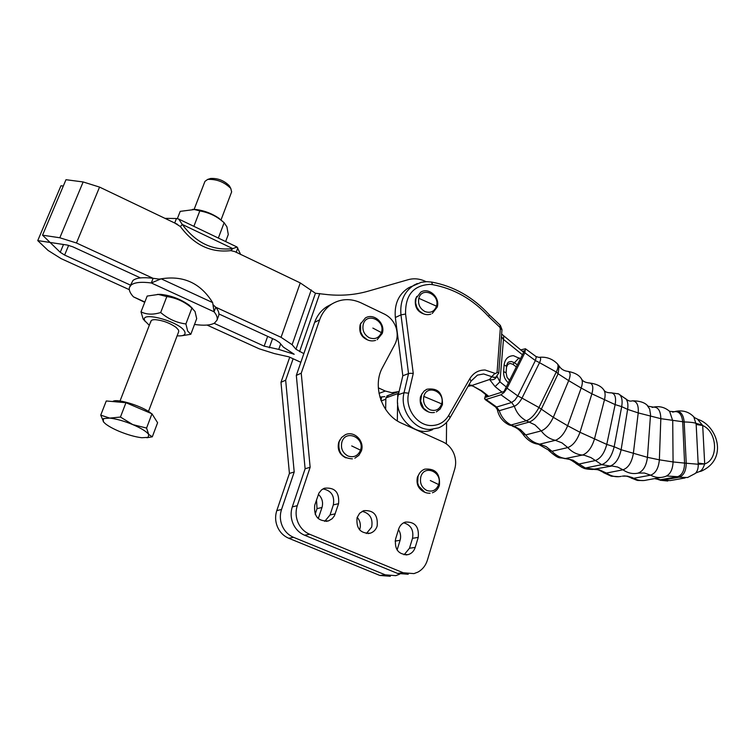 <?xml version="1.0" encoding="UTF-8"?>
<svg xmlns="http://www.w3.org/2000/svg" width="755" height="755" viewBox="0 0 755 755"><rect width="100%" height="100%" fill="white"/><g stroke="black" fill="none" stroke-linecap="round" stroke-linejoin="round"><path stroke-width="1.13" d="M345.507 457.69C339.429 454.434 337.155 449.348 338.693 442.421L339.958 439.787M399.725 574.149L395.799 575.659L385.267 574.838L293.601 537.343C288.476 535.144 284.692 531.36 282.257 525.98C279.992 520.516 279.746 515.023 281.53 509.483L294.205 471.998L289.42 473.413L276.792 510.625C275.028 516.118 275.264 521.573 277.51 526.99C279.926 532.332 283.682 536.088 288.778 538.268L379.869 575.461L390.344 576.273M357.209 517.279C360.154 520.818 361.013 524.829 359.786 529.312L359.597 529.868M395.941 327.283C397.904 333.38 397.555 339.07 394.874 344.365L382.606 367.355C371.941 385.937 381.888 415.005 401.802 423.31L443.072 441.996C447.838 444.251 451.386 447.97 453.717 453.16C455.897 458.427 456.237 463.712 454.736 469.015L427.434 560.059C425.707 565.542 422.517 569.563 417.874 572.12L413.966 573.611L403.227 572.771L309.673 534.257C304.425 532.001 300.556 528.104 298.065 522.592C295.743 516.986 295.479 511.352 297.281 505.68L310.145 467.269L301.236 373.187L319.639 319.799C322.083 312.929 326.207 307.644 332.002 303.935C341.147 298.602 350.811 298.244 361.003 302.849L384.493 314.127C389.929 316.883 393.742 321.271 395.941 327.283M310.145 467.269L305.114 468.761L292.308 506.879C290.515 512.513 290.769 518.1 293.072 523.659C295.545 529.132 299.386 532.992 304.595 535.229L397.564 573.423L408.228 574.262M357.096 517.637L359.625 513.287L363.655 510.673C373.659 509.946 378.161 515.089 377.151 526.093C375.933 529.68 373.649 532.048 370.318 533.19C360.428 533.691 356.011 528.509 357.096 517.637M366.364 533.549L371.668 527.103C373.102 518.572 369.922 513.315 362.145 511.333M369.223 340.524C361.711 338.051 358.672 332.823 360.107 324.839L360.956 322.951M424.206 492.024C418.298 488.929 416.043 483.936 417.44 477.047L419.742 472.951M338.57 503.679L334.389 515.863L332.181 518.704L328.576 520.865C318.242 521.639 313.627 516.42 314.731 505.208L318.931 493.091L321.498 489.929L324.339 488.24C334.824 487.135 339.561 492.288 338.57 503.679L333.332 504.878C334.795 495.893 331.341 490.561 322.97 488.9M395.544 539.145L398.649 529.104C399.848 525.537 402.075 523.196 405.322 522.082C414.91 521.611 419.223 526.716 418.242 537.39L415.203 547.403C413.957 551.159 411.598 553.566 408.134 554.623C398.678 554.831 394.478 549.668 395.544 539.145M301.236 373.187L296.319 375.405L305.114 468.761M330.388 304.803L326.943 306.634C321.177 310.314 317.081 315.571 314.646 322.394L296.319 375.405M404.095 554.802L409.484 548.243L412.513 538.306C413.882 530.142 410.928 524.97 403.642 522.79M324.697 521.384L330.048 514.957L333.332 504.878M294.205 471.998L285.664 380.19L280.983 382.294L289.42 473.413M289.731 357.219L280.983 382.294M285.664 380.19L293.119 358.757M398.48 529.642C400.603 532.955 401.141 536.503 400.093 540.297L397.102 550.008M315.156 514.278L317.015 508.625L316.534 499.753M318.346 494.327C322.168 497.951 323.376 502.339 321.998 507.483L318.261 518.619M379.01 393.383L385.295 391.043L391.902 392.713L399.112 391.515M379.888 397.073L384.842 396.62M426.037 281.681C420.11 278.727 414.193 278.057 408.257 279.671L368.223 291.156C355.416 294.818 341.996 295.988 327.953 294.658L315.448 293.261L300.264 282.917L234.843 251.604L230.785 250.622L232.785 248.612L237.079 247.036L240.675 254.529M385.295 391.043L378.312 387.834M303.84 353.633L295.96 349.254L292.119 344.705L281.068 337.315L215.76 307.209L214.061 311.796L212.646 302.595C200.622 283.182 183.465 275.254 161.164 278.822L151.302 282.955C141.355 281.672 134.654 282.351 131.181 284.994L129.492 287.315C128.699 289.92 130.011 293.091 133.427 296.828L144.734 302.321M300.849 362.296L288.91 356.841L274.414 353.595L259.144 348.782L207.049 325.065M214.109 323.31L264.165 346.158L278.746 349.405L294.195 354.274L283.351 347.083L279.444 342.534L275.764 340.09L218.941 313.967M129.313 289.675L61.098 258.625L48.046 250.415L37.75 240.6L60.966 185.749L63.307 186.06M130.379 285.079L64.609 255.058L60.249 252.293L50.075 242.449L37.75 240.6M194.507 324.452C203.925 325.773 210.598 325.311 214.543 323.055L217.034 320.111C217.733 317.846 216.742 315.071 214.061 311.796L151.302 282.955L153.105 278.321L76.463 242.997L59.824 237.768L42.544 235.182L50.075 242.449L67.242 245.054L72.744 246.781L140.477 277.916M42.544 235.182L65.987 179.709L83.154 181.955L99.566 187.098L177.708 224.443L174.698 222.999L176.453 218.516L178.718 219.063L182.276 224.443L180.388 226.557L174.698 222.999M398.866 392.562L397.772 393.619L385.862 397.923L385.654 409.446M388.599 395.28L385.862 397.923M397.772 393.619L397.687 398.961M397.621 402.943L397.319 420.884M446.582 422.385L446.375 443.902M501.462 336.503L503.047 339.07L522.432 354.756L524.451 350.726L522.507 351.424M486.767 395.384L485.795 397.29L504.01 391.496L506.284 386.947L499.923 381.851L497.12 376.443M410.56 373.291L408.53 373.574L404.048 392.666L408.644 393.213L413.259 373.461L410.56 373.291M428.613 411.966C422.026 409.37 419.299 404.387 420.422 397.026L422.281 393.308M425.197 314.382C417.704 312.353 414.457 307.304 415.486 299.235L416.779 296.404M520.563 349.942L525.442 348.772L524.819 352.802L507.086 388.193L504.132 392.411L500.942 394.78L486.05 399.48L484.559 398.621L485.795 394.629M698.139 463.089L704.698 463.938L702.697 425.527L696.167 424.48L698.205 464.25C698.403 468.336 697.422 471.413 695.251 473.479L687.55 477.528L679.066 477.207L661.899 480.274L658.445 479.651M522.432 354.756L506.284 386.947M497.403 409.889C498.828 416.562 502.632 421.535 508.813 424.791L511.078 424.98L526.348 420.771C530.963 418.902 535.163 414.486 538.947 407.521L556.275 372.007C558.058 368.232 558.483 365.562 557.558 363.995L557.171 363.589M672.554 412.107L676.433 411.201C680.84 411.277 683.426 414.854 684.181 421.941L686.229 463.117C686.125 470.912 683.737 475.603 679.066 477.207L677.622 476.698C682.124 475.14 684.445 470.61 684.568 463.089L698.205 464.25L704.698 463.938C718.864 459.389 717.335 431.756 702.697 425.527L697.62 419.299M693.788 416.807L696.167 424.48M565.684 458.71C570.214 459.625 569.128 458.738 575.036 462.702L579 464.032L585.408 468.015L599.328 469.818L606.416 473.055L622.951 469.808C628.273 467.902 631.737 462.504 633.332 453.604L638.22 412.909L660.823 418.676L684.181 421.941C689.985 422.102 693.968 422.573 696.119 423.347L702.499 425.15M695.657 473.083L699.3 471.62C701.452 470.922 703.188 468.477 704.528 464.297M503.736 336.202L499.923 381.851L495.082 386.617L502.009 392.128M411.277 286.504L408.313 287.985C398.508 294.384 394.195 304.227 395.346 317.506L402.821 375.764L398.357 394.714C392.553 415.439 414.863 437.994 432.606 429.652M417.298 283.521L413.985 285.145C404.133 291.59 399.791 301.5 400.962 314.873L405.577 314.033C405.161 295.214 413.344 285.324 430.123 284.361L432.577 284.654C454.123 288.627 472.809 299.263 488.627 316.572L489.382 314.92M402.821 375.764L408.53 373.574L400.962 314.873L395.346 317.506M496.733 376.736C495.167 379.416 492.779 380.341 489.58 379.501L495.082 386.617M495.356 377.396L491.543 376.905L489.58 379.501L472.328 385.343L468.864 384.918M488.759 396.347L481.926 390.93L473.262 386.258M386.645 397.168L386.966 395.856M385.635 409.427L385.805 400.99M481.926 390.93L481.039 390.835M481.039 390.826L473.206 386.23M112.693 401.537L112.91 401.396C117.072 398.14 143.658 406.52 151.236 413.476M103.775 422.253L100.736 415.137L109.749 418.1L103.454 418.61L103.256 421.63L105.228 423.621C108.39 426.169 113.071 428.755 119.281 431.379C127.661 434.795 135.145 436.918 141.723 437.73L148.15 437.362L148.716 434.474L152.312 436.805L146.904 437.73M194.082 209.484L204.954 181.379L207.634 179.435C216.543 178.963 224.273 181.964 230.794 188.429L231.625 191.921M229.888 186.806L229.293 185.739C224.018 180.511 217.789 178.086 210.588 178.473L209.833 178.718M132.776 424.603L146.574 428.066L148.716 434.474C146.536 431.539 141.223 428.245 132.776 424.603C124.113 421.035 116.43 418.874 109.749 418.1L120.441 417.053L132.776 424.603M100.736 415.137L106.257 400.971L125.962 402.708L151.963 413.787L146.574 428.066M125.962 402.708L120.441 417.053M151.963 413.787L157.597 422.743L152.312 436.805M152.614 414.825L153.529 416.269M164.977 218.355L176.453 218.516M237.806 247.923L236.155 252.368M177.397 218.572L180.209 211.362L194.431 209.531L199.811 210.919C207.87 212.344 214.835 215.354 220.705 219.931L224.141 222.697L226.915 226.84L228.284 234.512L225.641 241.553M194.384 226.566L193.724 226.255M193.931 226.189L199.811 210.919M224.141 222.697L218.393 237.919L217.836 237.816M192.61 209.352L196.432 209.541C204.473 210.683 211.919 213.552 218.771 218.138L222.772 221.545M182.276 224.443C195.913 242.883 212.75 250.943 232.785 248.612L182.276 224.443M180.388 226.557C193.997 244.941 210.787 252.963 230.785 250.622M159.692 279.171L153.105 278.321C143.167 277.066 136.457 277.764 132.984 280.435L129.671 286.872M141.015 311.843L147.168 296.064L158.371 294.45L166.827 296.573C176.217 297.866 184.579 301.698 191.902 308.059L185.9 323.952C176.566 322.744 168.157 318.94 160.683 312.523C153.057 314.863 146.498 314.637 141.015 311.843L143.148 319.025L145.46 321.696M181.747 335.739L190.817 334.295L187.665 331.077L185.9 323.952M177.123 335.815L178.784 335.909C183.899 335.937 185.89 334.55 184.748 331.747C180.756 321.677 138.231 310.211 145.026 320.998L149.292 325.329M191.902 308.059L195.035 311.504L196.696 318.638L190.817 334.295M150.896 321.97C150.623 320.375 152.123 319.61 155.398 319.667C162.901 320.422 169.809 322.989 176.104 327.377L178.557 330.077L178.709 331.615M166.827 296.573L160.683 312.523M157.285 294.412L160.475 294.337C170.847 295.432 180.379 299.008 189.071 305.058L192.402 308.323M218.563 315.986L218.714 315.581C219.412 313.297 218.431 310.503 215.76 307.209L213.08 304.709M160.268 279.095L161.164 278.822L212.646 302.595M360.503 450.159C358.002 455.926 353.831 457.879 347.989 456.02C342.525 452.934 340.505 448.262 341.911 441.977C345.696 429.066 365.071 437.692 360.503 450.159L351.717 445.931M381.379 332.596C378.972 338.042 374.933 339.759 369.252 337.749C363.948 334.578 361.966 330.001 363.325 324.018C366.949 311.739 385.786 320.771 381.379 332.596L372.866 328.085M438.655 484.568C436.333 490.259 432.379 492.222 426.783 490.457C421.545 487.494 419.572 482.917 420.856 476.726C424.319 463.985 442.883 472.252 438.655 484.568L430.303 480.529M281.53 509.483L276.792 510.625M385.267 574.838L379.869 575.461M297.281 505.68L292.308 506.879M403.227 572.771L397.564 573.423M417.987 476.537L417.685 482.992L418.676 486.078L424.772 492.232M360.56 324.093L360.645 332.077L362.91 336.249L367.336 339.788M319.639 319.799L314.646 322.394M409.484 548.243L415.203 547.403M412.513 538.306L418.242 537.39M330.048 514.957L335.267 513.834M304.595 535.229L309.673 534.257M395.11 541.099L400.093 540.297M317.015 508.625L321.998 507.483M317.336 517.694L318.733 517.392M288.778 538.268L293.601 537.343M339.127 441.845C337.504 449.017 339.816 454.368 346.064 457.889M299.575 351.67L319.743 293.553M272.546 338.608L269.29 347.772M264.165 346.158L267.657 336.362M68.648 245.337L64.609 255.058M60.249 252.293L63.505 244.488M278.746 349.405L280.671 343.959M300.264 282.917L281.068 337.315M292.119 344.705L311.268 289.911M76.463 242.997L99.566 187.098M83.154 181.955L59.824 237.768M315.448 293.261L295.96 349.254M441.666 403.878C439.552 409.503 435.711 411.494 430.133 409.833C424.867 406.983 422.762 402.509 423.829 396.413C426.839 383.842 445.45 391.722 441.666 403.878L423.829 396.413M436.484 306.181C434.389 311.589 430.586 313.4 425.065 311.598C419.856 308.653 417.77 304.218 418.836 298.31C421.818 286.154 440.24 294.45 436.484 306.181L418.836 298.31M470.422 385.843L468.232 386.022M520.403 358.795L513.466 355.68C508.087 355.916 504.963 359.031 504.085 365.024L506.577 366.241L506.095 372.81L503.613 371.602C503.443 376.141 505.019 379.878 508.351 382.823M519.119 357.823L514.457 362.702L511.229 361.475L509.049 361.89C507.756 362.325 506.926 363.778 506.577 366.241L506.567 366.288M398.357 394.714L404.048 392.666C399.489 409.682 413.702 429.812 429.925 429.482L438.532 427.887C443.459 425.839 447.309 422.432 450.084 417.666L471.073 381.067L477.415 375.141L483.625 373.952L494.232 377.519L496.101 377.104M488.627 316.572L499.687 327.113L500.301 328.661L497.083 372.253L495.714 373.612L485.106 370.016C478.51 369.969 473.394 372.885 469.761 378.793L448.715 415.429L450.084 417.666M448.715 415.429C444.657 422.064 438.872 425.433 431.35 425.546C417.119 425.811 404.661 408.153 408.644 393.213M469.761 378.793L471.073 381.067M494.959 373.357L491.543 376.905M497.083 372.253L498.772 373.093M431.501 282.04L432.577 284.654M500.301 328.661L501.971 329.586M506.501 367.185L507.822 364.41L510.069 363.41L512.909 364.316L516.345 366.902M535.757 356.351L536.248 357.096L535.38 360.55L524.819 352.802M512.664 426.339C516.212 427.339 519.534 429.812 522.602 433.766L525.725 434.918L541.193 430.897L534.936 424.848L526.348 420.771C520.629 417.789 516.628 412.947 514.334 406.247C517.118 405.058 519.676 402.339 522.007 398.093L517.807 395.941L514.872 400.141L511.654 402.481L500.942 394.78M486.05 399.48L496.62 407.03L499.253 410.72L514.334 406.247L511.654 402.481L496.62 407.03L495.412 406.879L485.069 399.489M559.125 366.015L558.115 373.772L568.694 380.633L553.311 417.317L567.647 425.735C564.41 433.549 560.314 438.41 555.378 440.325C549.8 439.108 545.072 435.965 541.193 430.897C545.846 429.057 549.885 424.527 553.311 417.317L538.947 407.521L522.007 398.093L539.532 362.674L535.38 360.55L517.807 395.941L507.086 388.193M495.62 407.03L497.337 409.55L499.253 410.72C501.499 417.307 505.444 422.064 511.078 424.98L514.051 426.226L509.314 425.037M557.539 363.967C552.518 358.842 546.45 356.624 539.334 357.304C541.005 357.511 541.071 359.295 539.532 362.674L556.275 372.007L558.115 373.772L541.146 409.493C537.645 416.099 533.709 420.29 529.349 422.045L514.051 426.226L520.422 429.586L525.725 434.918C529.548 439.891 534.21 442.968 539.712 444.157L537.749 444.138C532.218 443.317 527.283 440.033 522.941 434.285M525.442 348.772L535.965 356.502L538.862 357.37M675.867 411.305L674.979 411.56L675.867 411.305M654.642 478.594L661.899 480.274L670.28 480.576L685.087 477.962M655.057 478.528L660.465 479.765L677.622 476.698L666.665 475.99M617.628 393.591L618.59 393.912C621.714 395.771 622.752 400.008 621.695 406.643L627.622 409.389L621.129 449.735C619.166 458.662 615.504 464.099 610.134 466.033L601.688 464.655L585.408 468.015L582.265 467.6L575.735 463.381M625.461 398.423L626.159 399.187C627.792 401.5 628.283 404.906 627.622 409.389L638.22 412.909C638.758 405.161 636.786 401.132 632.312 400.829L632.02 400.905M557.558 363.995L559.398 366.439C561.342 369.337 564.249 370.988 568.128 371.403L568.128 371.403C570.553 372.253 570.742 375.329 568.694 380.633L581.161 388.032L567.647 425.735L579.982 432.285L591.882 393.817L615.146 404.605L621.695 406.643L614.174 446.743L621.129 449.735L647.45 457.332C646.28 466.052 643.09 471.337 637.881 473.177C632.765 474.225 627.792 473.102 622.951 469.808L617.637 467.052L612.003 465.995L592.666 469.459C587.9 469.327 584.748 468.836 583.228 467.987M538.504 444.28L548.281 449.942L551.933 451.264L546.233 446.658L539.712 444.157L555.378 440.325L561.984 442.874L567.769 447.573C572.894 445.62 576.962 440.524 579.982 432.285L606.765 444.412L614.174 446.743C611.758 456.53 607.596 462.504 601.688 464.655L590.938 457.587L584.389 455.274L582.464 455.048L564.778 458.653C559.068 456.652 560.474 460.748 548.8 450.565M603.424 389.495L603.981 390.175C605.321 392.364 605.463 395.62 604.425 399.933L594.421 439.183C591.731 447.791 587.749 453.085 582.464 455.048C576.952 454.604 572.054 452.113 567.769 447.573L551.933 451.264C556.161 455.718 561.003 458.162 566.448 458.596L573.007 460.201L579 464.032L595.185 460.588C600.536 458.625 604.396 453.236 606.765 444.412L615.146 404.605C616.354 397.347 614.985 393.412 611.031 392.798L610.078 392.874M581.274 378.699L581.68 379.246C579.566 375.358 575.055 372.743 568.128 371.403L567.401 371.347M626.159 399.187L618.59 393.912L611.031 392.798C607.426 392.855 605.076 391.987 603.981 390.184L603.981 390.184C601.471 386.305 596.686 383.918 589.636 382.993C592.864 383.804 593.609 387.409 591.882 393.817L581.161 388.032C582.511 384.106 582.69 381.181 581.68 379.255L581.68 379.255C582.869 381.388 585.521 382.634 589.636 382.993L588.768 382.993M593.656 469.384C598.658 469.714 597.734 469.487 602.462 471.903L606.416 473.055C611.191 476.292 616.118 477.386 621.176 476.348M647.252 405.444L649.659 409.068L650.536 414.561L647.45 457.332L659.37 459.823L660.823 418.676C660.644 410.88 658.2 407.039 653.5 407.124L652.16 407.407M654.245 406.973L652.405 407.389M638.154 473.111L644.421 473.007L650.583 475.159C655.623 473.404 658.549 468.289 659.37 459.823L673.073 461.947C672.714 469.534 670.289 474.329 665.797 476.329L663.796 476.943C659.389 478.094 654.991 477.5 650.583 475.159L633.728 478.293C638.079 480.586 642.429 481.161 646.79 480.02L660.946 477.453M622.252 476.141L627.216 476.112L632.152 477.519L633.728 478.293L630.104 477.434C627.518 476.245 625.272 475.763 623.366 476.009M668.703 410.578L669.619 411.362L672.724 420.733L673.073 461.947L684.568 463.089L682.709 421.913C681.907 414.693 679.255 411.267 674.734 411.645L672.875 412.098M699.3 471.62L701.102 471.233C728.952 458.927 716.797 425.442 698.13 419.44L694.458 417.591C689.759 412.239 683.747 410.107 676.433 411.201M504.085 365.024L503.613 371.602M416.014 298.48L415.627 302.906L416.826 307.304L419.412 311.051L423.14 313.655M420.969 396.413L420.611 401.188L423.555 408.257L428.179 411.749M509.738 380.067L508.077 378.887M517.354 364.882L514.457 362.702L512.909 364.316M499.687 327.113L500.254 325.282M413.259 373.461L405.577 314.033M509.049 379.841L509.38 380.775M380.945 400.292L381.719 397.083M385.843 399.225L381.181 400.905M468.345 385.824L470.903 385.673M133.427 296.828L144.847 302.009M354.831 458.191L358.861 455.359L361.362 450.99C364.939 441.345 354.303 430.331 345.337 434.729L341.524 437.532L339.127 441.741C337.721 452.509 342.147 458.219 352.406 458.861M377.151 339.722L382.19 333.559C385.899 323.735 374.018 312.495 365.344 317.987L360.569 323.952L360.645 332.077M432.389 492.779C435.861 491.514 438.202 489.023 439.41 485.295C440.354 473.659 435.456 468.27 424.735 469.148C421.422 470.44 419.176 472.885 417.996 476.471L417.685 482.992M430.095 493.241C425.008 493.374 421.205 490.986 418.676 486.078M375.584 340.401C370.714 341.741 366.496 340.354 362.91 336.249M332.002 303.935L326.943 306.634M370.318 533.19L367.968 533.606M408.134 554.623L405.841 554.944M328.576 520.865L326.122 521.375M387.806 395.573L397.111 392.185M436.305 411.909L440.156 409.05L442.43 404.652C442.855 392.798 437.664 387.664 426.839 389.25L424.084 391.09L421.696 394.384L420.611 401.188M432.228 313.504L437.239 307.068C440.316 297.555 429.019 286.975 420.799 292.1L416.024 298.376L415.627 302.906M468.713 386.154L469.884 386.013M495.865 377.217L498.772 373.064L501.971 329.548L500.32 325.348L489.429 314.967C473.187 297.187 453.934 286.22 431.671 282.077L426.641 281.662L421.148 282.313L408.313 287.985M626.159 399.178C628.443 400.99 630.5 401.537 632.312 400.829C639.966 400.829 645.223 402.632 648.083 406.247L653.5 407.124C659.53 405.879 664.9 407.294 669.619 411.362L674.545 411.711L672.988 412.088M660.087 480.227L667.75 481.01M603.32 472.555L611.248 476.178L619.024 476.679M631.048 477.99C639.966 481.275 635.04 480.303 643.826 480.548M523.659 352.302L501.641 334.078M430.869 314.108C427.226 315.241 423.781 314.561 420.526 312.06M434.446 412.475C430.218 413.155 426.584 411.749 423.555 408.257M506.095 372.81L507.058 377.358L509.625 380.284M381.445 397.092L380.784 399.857M481.171 390.939L488.221 396.517M470.969 385.663L472.885 386.116M120.026 401.009L150.915 321.13M210.588 178.473L207.634 179.435M229.293 185.739L230.794 188.429M148.471 411.456L178.756 331.492M220.951 220.111L231.681 191.761M196.432 209.541L194.431 209.531M218.771 218.138L220.705 219.931M178.718 219.063L237.079 247.036M160.475 294.337L158.371 294.45M189.071 305.058L192.223 308.219M217.034 320.111L218.714 315.581M159.06 279.114L160.985 278.878M213.297 306.143L213.457 307.464"/></g></svg>
